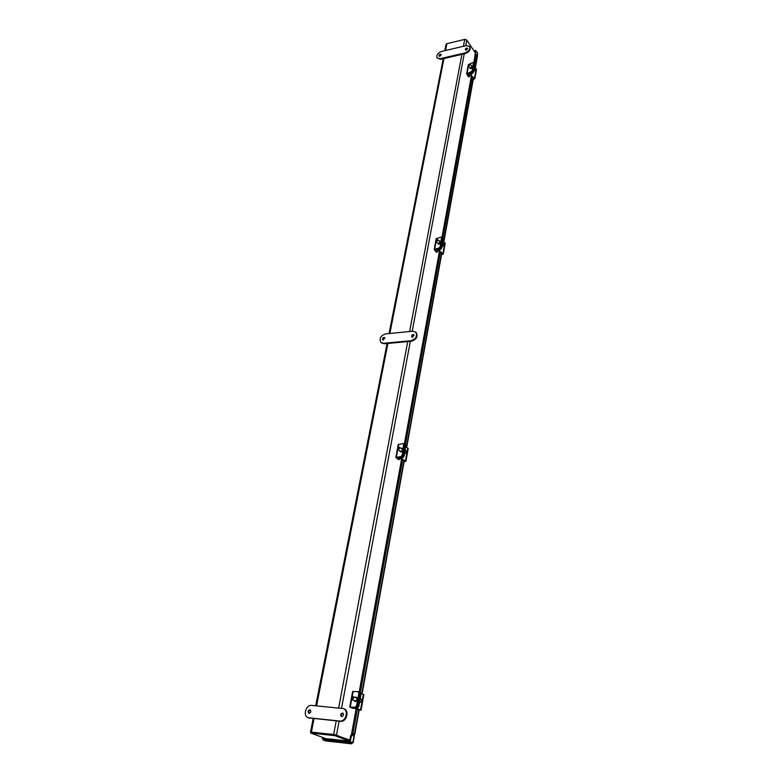 <?xml version="1.0" encoding="UTF-8"?>
<svg xmlns="http://www.w3.org/2000/svg" width="783" height="783" viewBox="0 0 783 783"><rect width="100%" height="100%" fill="white"/><g stroke="black" fill="none" stroke-linecap="round" stroke-linejoin="round"><path stroke-width="1.17" d="M334.145 734.601L311.409 732.203M444.822 50.67L446.056 44.396L446.878 43.691L464.711 39.414L466.795 40.109L475.164 52.588M349.815 740.092L333.656 734.425L310.929 732.271M331.248 739.172L326.208 738.751L310.782 733.035L310.968 732.085L335.124 734.708L349.776 740.278L335.731 734.943M465.836 39.463L464.936 39.375M344.412 740.63L349.58 741.354M335.124 734.708L334.938 735.668L349.609 741.227M310.782 733.035L334.938 735.668M331.219 739.309L344.461 740.649M352.272 742.754L351.733 743.85L349.159 742.881L322.958 739.945L325.924 740.933M477.395 55.955L477.64 53.215L476.064 50.856L475.496 54.595M352.419 735.296L352.34 735.844L351.43 735.491L350.265 741.863L353.133 742.627L354.865 733.074M473.93 50.748L475.81 50.915M327.079 739.201L326.55 739.397M323.125 739.054L322.283 738.741L322.547 737.4M351.9 742.685L351.665 743.821L325.503 740.884M354.474 733.397L352.771 742.803L350.265 741.863M475.457 50.396L475.447 51.052M474.234 51.189L475.359 50.924M323.712 739.083L322.283 738.741M323.027 738.829L323.252 737.655M351.831 742.881L349.326 741.941L349.159 742.881M322.958 739.945L323.134 739.015L349.326 741.941M475.164 55.153L475.457 51.003L476.064 50.856M352.467 735.296L351.332 735.168L352.399 735.443L355.022 732.947L359.231 709.672M474.801 54.595L475.408 54.458M351.43 735.491L350.667 735.413L349.502 741.775M475.301 68.121L477.464 56.131L476.211 54.761L475.183 55.074L473.764 62.875M473.529 77.899L443.834 242.045M441.788 253.33L406.661 447.514M404.273 460.727L362.069 693.963M351.753 735.1L353.094 734.532M357.361 709.095L352.761 734.366L355.022 732.947M477.278 55.671L475.056 67.935M473.294 77.713L443.57 241.878M441.524 253.163L406.367 447.367M403.979 460.58L361.746 693.855M358.898 709.574L354.699 732.78M473.5 62.611L472.266 70.499L471.151 71.791L466.639 73.817L468.332 64.607L472.834 62.562L474.185 63.697L472.844 71.087L471.728 72.369L467.715 74.052L469.438 76.685L469.79 74.796M466.639 73.817L468.567 76.871L469.438 76.685M471.444 65.713L472.208 65.841L470.818 68.307L469.908 68.238L469.771 67.455M472.335 66.066L471.17 68.659L470.123 68.366M441.573 237.239L440.173 246.635L438.979 247.996L434.203 249.542L436.2 238.727L440.956 237.151L442.405 238.492L440.819 247.164L439.625 248.524L435.377 249.787L437.345 252.116L437.638 250.521M434.203 249.542L436.405 252.243L437.345 252.116M439.175 240.939L440.066 241.047L438.686 243.904L437.56 242.936M440.232 241.242L439.067 244.227L438.069 243.904M403.744 443.726L402.198 455.129L400.896 456.558L395.846 457.399L398.214 444.529L403.255 443.638L404.468 444.167L404.811 445.224L402.932 455.559L401.63 456.998L397.128 457.663L399.399 459.523L399.614 458.349M395.846 457.399L398.39 459.562L399.399 459.523M400.916 448.238L401.963 448.258C402.834 449.648 402.393 450.793 400.651 451.683L399.487 450.646M402.159 448.414L402.403 448.522C403.274 449.912 402.834 451.047 401.092 451.948L400.23 451.664M358.81 691.927L359.661 693.532L357.381 706.06L355.962 707.578L351.175 707.372L353.838 708.527L353.936 707.989M349.766 707.088L352.634 691.506L358.213 691.673L358.829 693.229L356.549 705.767L355.12 707.284L349.766 707.088L353.838 708.527M354.865 697.34L356.059 697.134C357.43 698.886 357.068 700.305 354.953 701.372L353.838 700.384M356.294 697.252L356.559 697.31C357.929 699.072 357.567 700.482 355.453 701.558L354.905 701.372M470.779 74.395L470.671 75.002L474.86 78.682L476.514 69.491L474.596 67.573M470.671 75.002L472.942 72.966L472.413 72.604L469.771 74.561L473.901 78.192L473.363 78.819M474.86 78.682L473.275 79.298M474.165 63.335L475.222 64.147L473.881 71.527L472.942 72.966M474.586 63.286L475.222 64.147M472.413 72.604L473.353 71.175L474.694 63.785M469.33 64.177L470.094 64.744L468.312 65.978L468.244 65.312M474.244 69.54L474.557 67.788L475.712 69.599L473.921 71.302M469.144 64.226L469.242 64.196C469.692 65.322 469.36 65.664 468.263 65.214L469.144 64.226M438.686 250.208L443.256 254.064L445.194 243.278L443.061 241.546M438.597 250.736L440.956 249.082L440.369 248.749L437.609 250.315L442.209 253.604L441.651 254.113M442.346 237.915L443.53 238.913L441.964 247.594L440.956 249.082M443.256 254.064L441.573 254.524M442.777 237.885L443.53 238.913M440.369 248.749L441.377 247.262L442.953 238.59M436.718 239.715L437.638 239.676L437.824 240.401L436.014 241.673L435.867 240.773M442.434 244.981L442.806 242.936M436.826 239.676C437.403 241.056 437.09 241.389 435.886 240.694L436.65 239.745M442.131 246.684L444.069 244.815L442.816 242.867M400.73 458.192L405.897 461.363L408.207 448.532L405.79 447.083M400.661 458.574L403.108 457.497L399.575 458.192L404.733 460.952L404.165 461.295M405.447 444.587L404.654 444.343M405.897 461.363L404.116 461.598M405.78 444.597L404.185 455.951L403.108 457.497M405.134 444.313L406.064 445.615M402.452 457.213L403.539 455.667L405.408 445.331M397.999 447.622L399.281 447.259L399.633 448.316L397.852 449.667L397.568 448.356M404.811 452.525L405.251 450.078M398.586 447.318C399.115 449.168 398.782 449.491 397.578 448.307L398.586 447.318M404.517 454.101L406.651 452.036L405.3 449.834M355.12 708.047L361.061 710.171L363.86 694.648L361.08 693.65M355.091 708.224L357.616 707.989L353.877 707.91L359.182 709.936M360.014 692.221L359.328 692.152M361.061 710.171L359.162 710.073M360.601 692.368L361.051 693.875L358.78 706.403L357.616 707.989M359.877 692.152L361.051 693.875M356.872 707.783L358.046 706.188L360.317 693.66M353.71 698.279L352.066 699.757C351.058 698.475 351.332 697.447 352.869 696.664L353.71 698.279M359.603 701.852L360.141 698.896M352.604 696.909C355.13 699.757 349.091 699.483 352.604 696.909M359.358 703.232L361.707 700.922L360.689 698.348M441.211 54.849L439.322 56.278M467.627 48.673L465.67 50.092M469.536 46.432L469.966 47.078C470.74 49.838 469.213 52.001 465.386 53.557L440.535 59.332L437.051 57.932C436.248 55.192 437.736 53.029 441.534 51.453L466.325 45.59L469.536 46.432C470.309 49.202 468.782 51.365 464.955 52.921L440.095 58.705L437.051 57.932M439.85 56.278L438.989 56.053C439.067 54.634 439.782 54.105 441.113 54.448L439.85 56.278M466.237 50.092L465.337 49.858C465.445 48.419 466.179 47.88 467.52 48.272L466.237 50.092M384.884 337.904L382.965 339.959M414.099 335.095L412.112 337.14M415.979 332.384L416.262 332.628C418.083 336.563 416.536 339.421 411.613 341.212L384.11 343.796L381.194 342.719M383.386 339.998L382.642 339.763C382.28 338.08 382.956 337.346 384.668 337.59L383.386 339.998M412.592 337.199L411.789 336.944C411.447 335.202 412.152 334.478 413.894 334.781L412.592 337.199M385.422 333.92L412.856 331.209L415.734 332.109C417.564 336.044 416.008 338.912 411.075 340.703L383.562 343.287L380.91 342.484C379.041 338.618 380.548 335.76 385.422 333.92M310.42 710.073C308.756 710.67 308.345 711.757 309.177 713.342M343.023 713.225C341.28 713.802 340.859 714.908 341.74 716.553L341.388 716.474C340.096 714.615 340.536 713.47 342.709 713.039C343.991 714.605 343.659 715.779 341.711 716.553M343.786 708.732L344.129 708.86C349.698 710.788 346.429 722.269 340.546 721.339L308.473 717.835M309.099 713.333L308.805 713.264C307.562 711.463 307.993 710.338 310.107 709.878C311.34 711.404 311.008 712.559 309.099 713.333M311.644 705.395L343.463 708.576C349.022 710.514 345.753 721.995 339.871 721.065L308.12 717.708C302.63 715.916 305.918 704.514 311.644 705.395M311.428 732.007L314.052 718.657M316.567 705.855L387.888 343.434M389.856 333.48L443.961 58.539M445.537 50.504L446.878 43.691M464.711 39.414L463.419 46.285M461.892 54.37L409.626 331.522M407.737 341.574L338.657 707.94M336.21 720.898L333.656 734.425M336.504 735.031L339.098 721.192M341.535 708.214L410.321 341.329M412.201 331.268L464.221 53.821M465.738 45.727L466.795 40.109M344.393 740.62L330.622 739.083M477.64 53.215L477.209 55.613M325.669 739.299L325.806 738.604M360.405 692.309L402.619 459.924M405.428 444.441L440.31 252.39M442.933 237.963L472.198 76.861M474.655 63.335L476.211 54.761M327.431 739.495L326.844 738.829M348.092 741.795L347.965 741.178M328.527 739.015L328.664 739.632M474.185 63.697L473.607 63.11M472.266 70.499L472.844 71.087M471.728 72.369L471.151 71.791M468.44 66.105L467.108 73.328M442.405 238.492L441.759 237.963M440.173 246.635L440.819 247.164M439.625 248.524L438.979 247.996M436.689 238.326L436.395 239.921M436.062 241.712L434.692 249.141M404.811 445.224L404.087 444.783M402.198 455.129L402.932 455.559M401.63 456.998L400.896 456.558M398.723 444.255L398.116 447.514M397.735 449.579L396.345 457.135M359.661 693.532L358.829 693.229M356.549 705.767L357.381 706.06M355.962 707.578L355.12 707.284M353.153 691.428L352.135 696.948M351.665 699.454L350.275 707.02M474.537 78.026L476.201 68.835M473.627 78.809L473.754 78.075M470.054 74.17L470.28 72.927M473.881 71.527L473.353 71.175M442.884 253.486L444.832 242.701M441.925 254.113L442.043 253.496M437.893 249.992L438.089 248.935M441.964 247.594L441.377 247.262M405.457 460.913L407.777 448.072M399.859 457.977L399.996 457.203M404.185 455.951L403.539 455.667M360.532 709.907L363.341 694.364M358.78 706.403L358.046 706.188M440.535 59.332L440.095 58.705M465.386 53.557L464.955 52.921M384.11 343.796L383.562 343.287M411.613 341.212L411.075 340.703M309.833 718.226L309.148 717.952M340.546 721.339L339.871 721.065M443.237 58.705L389.053 333.558M387.096 343.512L315.686 705.777M313.161 718.559L310.508 732.036M351.733 743.85L325.708 740.924M351.332 735.168L356.148 708.723M359.191 692.045L401.552 459.406M404.341 444.098L439.361 251.774M441.955 237.562L471.337 76.186M327.333 739.485L326.814 738.819M358.213 691.673L359.045 691.976M356.559 697.31L356.059 697.134M355.139 701.49L354.64 701.314M470.054 73.005L469.771 74.561M472.335 66.624L469.986 64.235M470.671 68.356L468.312 65.978M437.854 248.994L437.609 250.315M440.349 241.908L437.638 239.676M438.734 243.895L436.014 241.673M399.751 457.233L399.575 458.192M402.472 449.168L399.281 447.259M401.043 451.576L397.852 449.667M356.852 698.054L353.094 696.704M355.825 701.098L352.066 699.757M380.91 342.484L381.448 342.993M415.734 332.109L416.262 332.628M308.12 717.708L308.815 717.982M343.463 708.576L344.129 708.86"/></g></svg>
